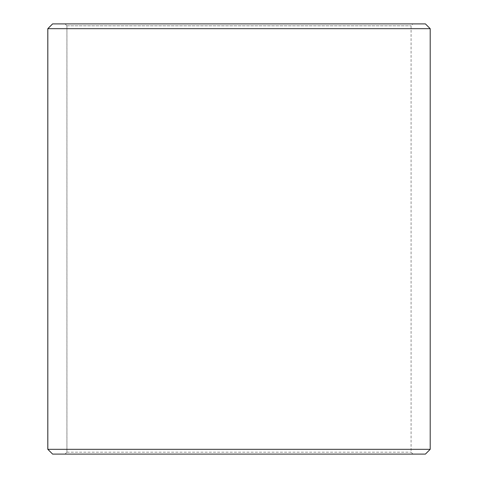<?xml version="1.0" encoding="UTF-8"?>
<svg xmlns="http://www.w3.org/2000/svg" width="478" height="478" viewBox="0 0 478 478"><rect width="100%" height="100%" fill="white"/><g stroke="black" fill="none" stroke-linecap="round" stroke-linejoin="round"><path stroke-width="0.36" stroke-dasharray="2.39 1.79" d="M65.032 454.1L412.992 454.1L52.61 454.1L65.032 454.1L66.944 452.188L66.944 25.812L411.08 25.812L66.92 25.812L65.008 23.9L52.61 23.9L412.992 23.9L65.008 23.9M66.944 452.188L411.08 452.188L66.92 452.188L66.92 25.812M66.944 25.812L65.032 23.9M425.42 23.9L52.58 23.9M430.2 28.68L47.8 28.68M430.2 449.32L47.8 449.32M425.42 454.1L52.58 454.1M65.008 454.1L66.92 452.188M412.992 454.1L411.08 452.188L411.08 25.812L412.992 23.9"/><path stroke-width="0.72" d="M47.83 449.32L52.61 454.1L47.8 449.32L47.8 28.68L52.58 23.9L425.42 23.9L430.2 28.68L47.83 28.68L47.83 449.32L430.2 449.32L430.2 28.68M52.61 23.9L47.83 28.68M52.61 454.1L425.42 454.1L430.2 449.32"/></g></svg>
